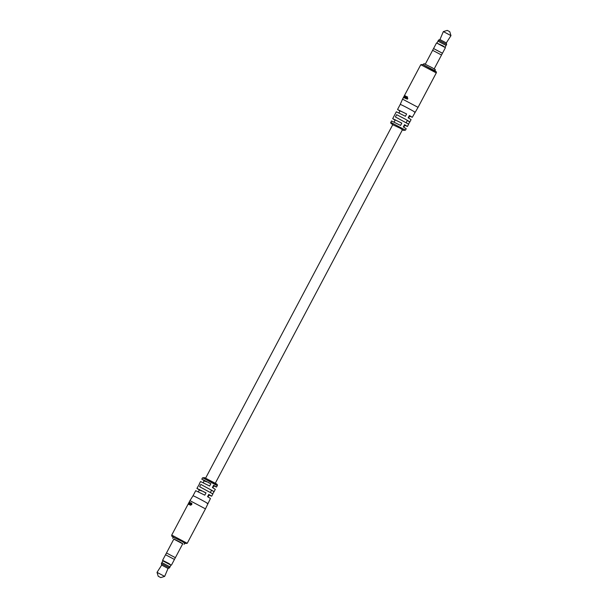 <?xml version="1.0" encoding="UTF-8"?>
<svg xmlns="http://www.w3.org/2000/svg" width="608" height="608" viewBox="0 0 608 608"><rect width="100%" height="100%" fill="white"/><g stroke="black" fill="none" stroke-linecap="round" stroke-linejoin="round"><path stroke-width="0.91" d="M408.637 118.051L409.746 115.968L409.313 115.642M390.746 122.337L405.49 130.15L403.575 130.393L402.397 129.846L400.429 128.334L392.73 124.731L390.64 122.998L391.484 120.939L400.573 125.423L401.789 123.135L392.692 118.651L396.325 111.788L405.422 116.272L406.63 113.985L400.079 110.854L398.977 112.936M408.515 124.024L409.868 121.889L404.92 118.948L396.629 114.676L395.413 116.964L408.652 124.176L407.444 126.464L404.54 124.655L403.332 126.943L406.235 128.752L405.49 130.15M404.791 125.316L407.444 126.464M409.64 116.166L412.285 117.314L409.389 115.505L408.173 117.792L411.076 119.601L409.868 121.889M406.63 113.985L397.541 109.508L400.231 104.424L400.938 104.66C404.609 106.195 418.76 113.985 414.268 111.994M412.285 117.314L418.053 107.35L402.542 99.142L403.378 97.554M405.338 95.897L404.259 97.934L405.209 95.844M405.574 96.003L405.521 98.07L406.547 96.474L405.475 98.496L405.521 96.391L404.495 98.032L405.734 96.094M407.588 96.968L407.102 99.294L407.01 98.435L405.696 98.602L407.292 96.816M404.624 95.608L404.183 96.444L404.556 96.649M404.563 95.593L403.492 97.622L404.366 96.778L403.948 97.797L405.027 95.76L404.183 96.444M404.305 95.806L403.53 97.272M404.35 95.851L403.879 96.619M392.692 118.651L395.132 120.202M397.541 109.508L399.973 111.051M409.663 121.851L407.314 120.559M407.299 98.321L407.307 97.128L406.577 97.941L407.884 98.709M407.064 98.184L406.577 97.941M207.062 503.34C211.554 505.332 197.402 497.542 193.732 496.006L193.025 495.771L195.715 490.686L204.805 495.17L206.013 492.883L196.924 488.399L199.485 483.976M213.864 485.914L216.516 487.061L213.613 485.252L212.405 487.54L215.308 489.349L214.092 491.636L200.86 484.424L199.644 486.712L212.884 493.924L211.675 496.212L208.772 494.395L207.564 496.683L210.459 498.492L205.458 508.858L189.947 500.65L193.025 495.771M209.023 495.064L211.675 496.212M196.924 488.399L199.363 489.949M199.348 483.824L200.556 481.536L209.646 486.02L210.862 483.732L202.479 479.484L204.204 480.799M189.742 502.368L188.662 504.397L189.848 502.421M189.491 502.261L188.123 504.207L189.567 502.307M188.807 502.824L171.722 535.086L187.226 543.294L205.458 508.858M190.768 502.824L190.251 503.796L189.673 503.53L190.053 502.497L188.974 504.534L189.552 503.758L190.129 504.024L189.863 504.936L190.935 502.915M191.664 503.226L191.809 504.587L190.418 505.24L190.274 504.784L191.588 504.48L191.049 503.31L191.619 503.196M212.739 493.772L214.092 491.636M210.862 483.732L208.521 482.722M206.492 481.848L204.668 481.057M206.013 492.883L203.68 491.872M201.651 490.998L199.827 490.208M213.894 491.598L211.538 490.306M191.125 503.067L191.915 503.515M189.673 503.53L190.395 503.933M188.685 503.044L188.191 503.986M436.529 42.948L442.905 45.828L445.421 47.652L436.521 42.948L433.565 48.541L442.449 53.246L441.514 55.009L432.622 50.32L433.565 48.541M433.572 48.549L442.442 53.261M437.988 41.139L446.097 45.433M437.068 42.864L437.996 41.124L446.12 45.425L446.652 44.407L438.52 40.098L439.949 39.55L446.302 42.925M450.976 35.629L449.776 31.745L449.054 31.312L447.237 30.4L443.354 31.593L450.976 35.629L446.302 42.917L446.652 44.407M423.35 64.752L423.951 63.62L432.128 67.708L435.389 69.684L434.788 70.809M170.932 565.136L162.815 560.842M171.479 565.052L174.435 559.459L165.536 554.747L162.579 560.34L168.94 563.517L171.084 565.174M174.435 559.444L175.37 557.673L166.493 552.976L175.378 557.68L182.78 543.704L180.242 542.176L173.88 538.992L165.558 554.739M170.012 566.861L170.947 565.098L168.636 563.7L162.838 560.804L161.903 562.567M170.02 566.884L161.88 562.575L161.348 563.593L169.48 567.895L170.02 566.884M169.48 567.902L168.051 568.442L161.698 565.083L161.348 563.593M168.051 568.442L164.654 576.407L157.024 572.364L158.224 576.255L160.763 577.6L158.224 576.255M182.712 543.833L173.812 539.121M420.774 64.706L422.72 64.471L433.17 69.874C435.799 70.992 436.84 72.01 436.278 72.914L420.774 64.706L404.388 95.654M422.796 64.509L435.199 71.334M203.216 478.093L202.51 477.85L204.425 477.607L214.966 483.094C217.109 484.074 217.877 484.926 217.254 485.663L203.216 478.093M187.226 543.294L185.28 543.529L181.952 541.348L173.212 537.183M204.493 477.645L216.212 484.09M208.027 496.949L209.236 494.661M210.444 492.374L211.66 490.086M212.868 487.798L214.077 485.511M215.27 483.269L402.564 129.534M403.796 127.201L405.004 124.914M406.22 122.626L407.428 120.338M198.36 491.834L199.576 489.546M203.209 482.684L204.417 480.396M205.603 478.154L392.897 124.42M394.136 122.086L395.344 119.799M436.278 72.914L418.053 107.35M400.231 104.424L402.542 99.142M171.722 535.086L171.745 536.089L173.212 537.191M202.51 477.85L201.765 479.248M188.799 502.816L189.947 500.65M217.254 485.663L216.516 487.061M434.188 68.879L441.522 55.032M442.464 53.253L445.421 47.66M445.185 47.158L446.105 45.418M439.949 39.558L443.346 31.593M437.98 41.116L438.52 40.105M425.288 64.167L432.622 50.32M160.763 577.6L164.646 576.407M184.794 542.974L184.049 544.38M173.356 536.91L172.611 538.316M161.698 565.075L157.024 572.364M162.701 560.736L162.579 560.348"/></g></svg>
